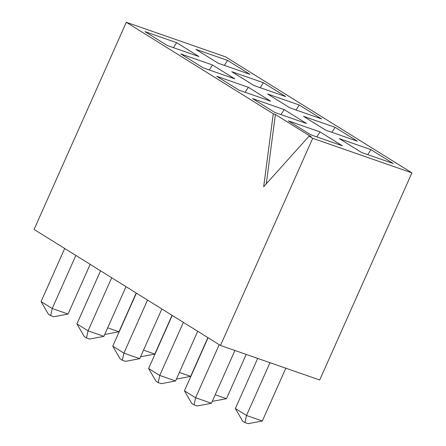 <?xml version="1.0" encoding="UTF-8"?>
<svg xmlns="http://www.w3.org/2000/svg" width="446" height="446" viewBox="0 0 446 446"><rect width="100%" height="100%" fill="white"/><g stroke="black" fill="none" stroke-linecap="round" stroke-linejoin="round"><path stroke-width="0.67" d="M220.486 345.46L34.08 229.439L126.302 22.3L225.514 56.837L411.92 172.858L312.707 138.321L220.486 345.46L319.698 379.998L411.92 172.858M126.302 22.3L273.27 113.775L263.664 186.751L309.111 136.08L312.707 138.321M273.27 113.775L275.394 114.511L311.236 136.822L309.111 136.08M176.661 42.677L144.989 31.649L167.289 45.525L198.955 56.553L176.661 42.677L173.455 47.672M212.502 64.982L180.836 53.96L203.131 67.837L234.797 78.858L212.502 64.982L209.297 69.983M284.186 109.599L252.52 98.577L274.814 112.453L306.48 123.475L284.186 109.599L280.98 114.6M263.413 82.705L231.742 71.683L254.036 85.56L285.708 96.581L263.413 82.705L260.202 87.706M195.9 49.372L227.566 60.4L249.866 74.276L218.194 63.248L195.9 49.372M339.267 138.606L370.938 149.633L393.233 163.509L361.567 152.482L339.267 138.606M299.255 105.016L267.583 93.989L289.878 107.865L321.549 118.892L299.255 105.016L296.049 110.011M335.097 127.322L303.425 116.3L325.725 130.176L357.391 141.198L335.097 127.322L331.891 132.323M320.027 131.91L288.361 120.883L310.656 134.759L342.322 145.786L320.027 131.91L316.822 136.905M248.344 87.293L216.678 76.266L238.972 90.142L270.638 101.17L248.344 87.293L245.138 92.289M275.394 114.511L266.268 183.847M227.566 60.4L224.36 65.395M370.938 149.633L367.733 154.628M219.22 344.674L195.588 397.754L184.443 390.813L208.076 337.733M184.443 390.813L191.808 403.485L194.038 404.873L197.204 405.977L211.421 403.268L234.925 350.484M194.038 404.873L195.588 397.754L211.421 403.268M269.997 362.693L246.499 415.477L235.349 408.536L257.671 358.406M235.349 408.536L242.719 421.208L244.949 422.596L248.115 423.7L262.332 420.991L285.83 368.206M244.949 422.596L246.499 415.477L262.332 420.991M183.378 322.363L159.746 375.443L148.602 368.507L172.234 315.428M148.602 368.507L155.966 381.179L158.196 382.568L161.363 383.672L175.579 380.956L197.701 331.278M158.196 382.568L159.746 375.443L175.579 380.956M215.212 394.755L226.49 398.679L246.198 354.408M212.257 401.389L226.49 398.679M147.537 300.058L123.904 353.137L112.754 346.196L136.392 293.117M112.754 346.196L120.125 358.868L122.355 360.257L125.521 361.36L139.737 358.651L161.859 308.966M122.355 360.257L123.904 353.137L139.737 358.651M179.37 372.443L190.648 376.374L207.897 337.628M176.415 379.078L190.648 376.374M111.695 277.746L88.063 330.832L76.913 323.891L100.551 270.811M76.913 323.891L84.283 336.563L86.513 337.951L89.679 339.055L103.896 336.34L126.017 286.661M86.513 337.951L88.063 330.832L103.896 336.34M143.528 350.138L154.807 354.063L172.056 315.316M140.574 356.772L154.807 354.063M75.853 255.441L52.221 308.52L41.071 301.58L64.703 248.5M41.071 301.58L48.441 314.252L50.671 315.64L53.838 316.744L68.054 314.034L90.176 264.355M50.671 315.64L52.221 308.52L68.054 314.034M107.687 327.832L118.965 331.757L136.214 293.011M104.732 334.461L118.965 331.757"/></g></svg>
